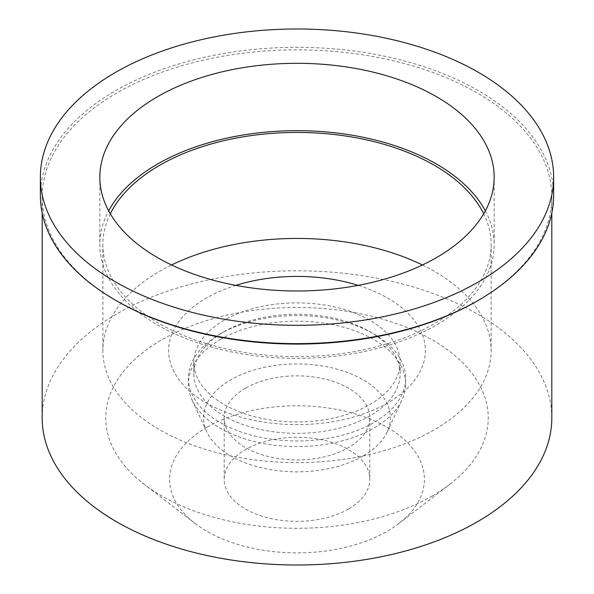 <?xml version="1.0" encoding="UTF-8"?>
<svg xmlns="http://www.w3.org/2000/svg" width="594" height="594" viewBox="0 0 594 594"><rect width="100%" height="100%" fill="white"/><g stroke="black" fill="none" stroke-linecap="round" stroke-linejoin="round"><path stroke-width="0.45" stroke-dasharray="2.97 2.23" d="M485.343 210.833A197.171 113.84 180 0 1 494.171 244.52A197.171 113.84 180 0 1 436.419 325.015A197.171 113.84 180 0 1 221.547 349.688A197.171 113.84 180 0 1 99.829 244.52A197.171 113.84 180 0 1 108.657 210.833M110.306 213.773A194.141 112.088 0 0 0 102.859 244.52A194.141 112.088 0 0 0 222.705 348.077A194.141 112.088 0 0 0 434.281 323.775A194.141 112.088 0 0 0 491.141 244.52A194.141 112.088 0 0 0 483.694 213.773M422.438 264.976A194.141 112.088 180 0 1 491.141 350.527A194.141 112.088 180 0 1 434.281 429.781A194.141 112.088 180 0 1 222.705 454.083A194.141 112.088 180 0 1 102.859 350.527A194.141 112.088 180 0 1 159.719 271.272A194.141 112.088 180 0 1 171.562 264.976M235.84 285.372A128.356 74.109 0 0 0 206.237 298.129A128.356 74.109 0 0 0 206.237 402.925A128.356 74.109 0 0 0 387.763 402.925A128.356 74.109 0 0 0 358.16 285.372M224.072 320.307A103.141 59.549 0 0 0 193.859 362.414A103.141 59.549 0 0 0 257.529 417.426A103.141 59.549 0 0 0 369.928 404.521A103.141 59.549 0 0 0 400.141 362.414A103.141 59.549 0 0 0 336.471 307.402A103.141 59.549 0 0 0 224.072 320.307M224.072 331.704A103.141 59.549 180 0 1 369.928 331.704A103.141 59.549 180 0 1 400.141 373.812A103.141 59.549 180 0 1 369.928 415.911A103.141 59.549 180 0 1 257.529 428.823A103.141 59.549 180 0 1 193.859 373.812A103.141 59.549 180 0 1 224.072 331.704L220.211 333.932L224.072 331.704M220.211 333.932L220.211 333.932A108.598 62.697 0 0 0 188.402 378.267A108.598 62.697 0 0 0 255.442 436.189A108.598 62.697 0 0 0 373.789 422.601A108.598 62.697 0 0 0 405.598 378.267A108.598 62.697 0 0 0 373.789 333.932A108.598 62.697 0 0 0 220.211 333.932M220.211 339.538A108.598 62.697 180 0 1 338.558 325.943A108.598 62.697 180 0 1 405.598 383.873A108.598 62.697 180 0 1 401.938 400.007A108.598 62.697 180 0 1 373.789 428.207A108.598 62.697 180 0 1 268.815 444.423A108.598 62.697 180 0 1 192.062 400.007A108.598 62.697 180 0 1 188.402 383.873A108.598 62.697 180 0 1 220.211 339.538M363.068 456.036A93.429 53.943 180 0 1 272.75 469.988A93.429 53.943 180 0 1 206.719 431.779A93.429 53.943 180 0 1 230.932 379.752A93.429 53.943 180 0 1 343.651 371.161A93.429 53.943 180 0 1 387.281 431.779A93.429 53.943 180 0 1 363.068 456.036M245.522 388.172A72.802 42.033 0 0 0 224.198 417.894A72.802 42.033 0 0 0 269.141 456.727A72.802 42.033 0 0 0 348.478 447.616A72.802 42.033 0 0 0 369.802 417.894A72.802 42.033 0 0 0 324.859 379.061A72.802 42.033 0 0 0 245.522 388.172M348.478 509.043A72.802 42.033 180 0 1 269.141 518.154A72.802 42.033 180 0 1 224.198 479.321A72.802 42.033 180 0 1 245.522 449.599A72.802 42.033 180 0 1 324.859 440.488A72.802 42.033 180 0 1 369.802 479.321A72.802 42.033 180 0 1 348.478 509.043M206.912 427.309A127.406 73.559 0 0 0 195.077 523.455A127.406 73.559 0 0 0 387.088 531.333A127.406 73.559 0 0 0 398.923 523.455A127.406 73.559 0 0 0 380.479 423.752A127.406 73.559 0 0 0 206.912 427.309M432.224 495.968A191.238 110.41 180 0 1 144.008 484.14A191.238 110.41 180 0 1 161.776 339.82A191.238 110.41 180 0 1 422.304 334.481A191.238 110.41 180 0 1 449.992 484.14A191.238 110.41 180 0 1 432.224 495.968M551.811 417.894A254.811 147.112 0 0 0 394.513 281.979A254.811 147.112 0 0 0 116.825 313.87A254.811 147.112 0 0 0 42.189 417.894M116.818 300.987A254.811 147.112 180 0 1 42.189 196.963A254.811 147.112 180 0 1 116.825 92.939A254.811 147.112 180 0 1 394.513 61.048A254.811 147.112 180 0 1 551.811 196.963A254.811 147.112 180 0 1 477.182 300.987M553.63 195.478A256.63 148.166 0 0 0 395.21 58.591A256.63 148.166 0 0 0 115.533 90.711A256.63 148.166 0 0 0 40.37 195.478M99.829 177.153L99.829 244.52M494.171 177.153L494.171 244.52M102.859 244.52L102.859 350.527M491.141 244.52L491.141 350.527M400.141 362.414L400.141 373.812M193.859 362.414L193.859 373.812M369.928 331.704L373.789 333.932M405.598 378.267L405.598 383.873M188.402 378.267L188.402 383.873M206.719 431.779L192.062 400.007M387.281 431.779L401.938 400.007M224.198 417.894L224.198 479.321M369.802 417.894L369.802 479.321M195.077 523.455L144.008 484.14M398.923 523.455L449.992 484.14M42.189 196.963L42.189 213.09M551.811 196.963L551.811 213.09"/><path stroke-width="0.89" d="M157.581 96.659A197.171 113.84 0 0 0 99.829 177.153A197.171 113.84 0 0 0 221.547 282.321A197.171 113.84 0 0 0 436.419 257.648A197.171 113.84 0 0 0 494.171 177.153A197.171 113.84 0 0 0 372.453 71.978A197.171 113.84 0 0 0 157.581 96.659M108.657 210.833A197.171 113.84 180 0 1 157.581 164.026A197.171 113.84 180 0 1 485.343 210.833M483.694 213.773A194.141 112.088 0 0 0 159.719 165.266A194.141 112.088 0 0 0 110.306 213.773M171.562 264.976A194.141 112.088 180 0 1 422.438 264.976M358.16 285.372A128.356 74.109 0 0 0 235.84 285.372M42.189 213.09L42.189 417.894A254.811 147.112 0 0 0 199.487 553.808A254.811 147.112 0 0 0 477.175 521.918A254.811 147.112 0 0 0 551.811 417.894L551.811 213.09M477.182 300.987L478.467 300.245L477.175 300.987A254.811 147.112 180 0 1 477.175 300.987L477.182 300.987A254.811 147.112 180 0 1 116.818 300.987L115.533 300.245A256.63 148.166 0 0 0 478.467 300.245L478.467 300.245A256.63 148.166 0 0 0 553.63 195.478L553.63 177.153A256.63 148.166 180 0 1 478.467 281.92A256.63 148.166 180 0 1 198.79 314.033A256.63 148.166 180 0 1 40.37 177.153A256.63 148.166 180 0 1 115.533 72.386A256.63 148.166 180 0 1 395.21 40.266A256.63 148.166 180 0 1 553.63 177.153M40.37 177.153L40.37 195.478A256.63 148.166 0 0 0 115.533 300.245"/></g></svg>
